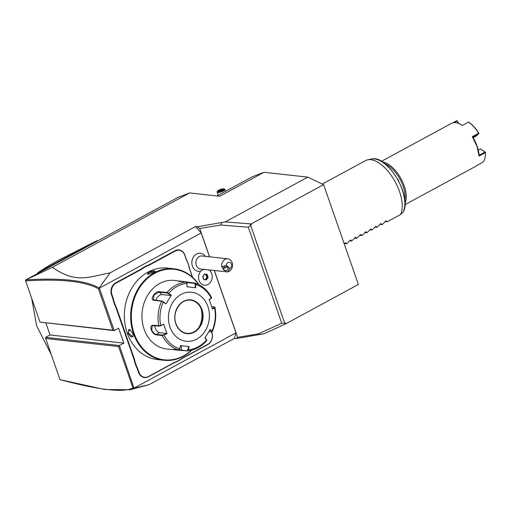 <?xml version="1.0" encoding="UTF-8"?>
<svg xmlns="http://www.w3.org/2000/svg" width="511" height="511" viewBox="0 0 511 511"><rect width="100%" height="100%" fill="white"/><g stroke="black" fill="none" stroke-linecap="round" stroke-linejoin="round"><path stroke-width="0.77" d="M216.939 195.962L252.364 176.755L263.976 172.284L307.826 177.138L323.616 184.65L358.377 284.474L285.879 323.776L285.183 324.095L284.927 323.406L285.617 323.029L285.183 324.095L264.181 333.715L236.21 338.601L237.634 337.33L214.39 270.575M149.084 384.649L130.209 389.727L134.029 388.258L149.084 384.649L234.402 338.403L236.21 338.601M263.976 172.284L219.73 196.269L189.587 192.928L177.969 197.406L25.55 280.041L52.39 267.291L189.587 192.928M209.599 256.809L199.737 228.5L197.272 226.795L225.242 221.902L307.826 177.138M197.272 226.795L195.464 226.597L201.193 232.965L209.497 256.803M52.39 267.291C75.941 283.79 88.154 277.064 110.152 272.842L195.464 226.597M134.029 388.258L119.408 345.525L118.578 346.56L45.683 338.486L45.6 337.349L50.027 334.948L45.881 323.048M130.209 389.727L104.793 389.516L60.023 379.667C99.498 390.142 123.815 392.895 132.981 387.906L118.578 346.56M45.683 338.486L60.023 379.667M50.027 334.948L123.834 343.124L119.408 345.525L45.6 337.349M123.834 343.124L118.641 328.215L114.221 330.617L99.421 288.127L201.193 232.965M39.973 322.09L114.221 330.617L112.867 330.163L98.47 288.817C85.043 281.325 60.764 278.693 25.633 280.909L39.973 322.09L112.867 330.163M25.55 280.041L25.633 280.909M110.152 272.842L98.47 288.817M99.115 287.993C85.548 280.354 61.135 277.658 25.876 279.9M214.288 270.562L235.98 332.846L234.402 338.403M199.737 228.5L220.631 225.032L221.748 222.732M220.631 225.032L248.282 227.216L281.721 323.239L258.528 333.862L237.634 337.33M258.528 333.862L260.687 334.539M251.374 224.693L250.281 223.882L251.118 223.946L251.374 224.693L250.594 225.294L284.736 323.329L281.721 323.239M285.617 323.029L285.879 323.776M251.118 223.946L323.616 184.65M250.684 225.07L250.281 223.882L225.242 221.902M248.282 227.216L250.594 225.294M134.208 388.009L235.98 332.846M205.294 256.337A9.862 9.862 0 0 0 204.841 255.749A9.096 7.537 96.3 0 0 193.407 257.052A9.096 7.537 96.3 0 0 192.947 267.368A9.096 7.537 96.3 0 0 200.817 271.13M180.013 359.993L180.064 359.731A17.259 14.308 -83.7 0 1 182.542 358.032L182.459 358.313A16.933 14.04 96.3 0 0 180.013 359.993L176.295 362.005A16.933 14.04 96.3 0 0 173.638 363.091L148.337 376.805A9.038 7.499 -83.7 0 1 138.532 372.378L137.485 369.376A16.933 14.04 96.3 0 0 136.181 366.502L134.661 362.12A16.933 14.04 96.3 0 0 133.863 358.971L116.201 308.254A16.933 14.04 96.3 0 0 114.898 305.38L113.372 300.998A16.933 14.04 96.3 0 0 112.58 297.849L111.532 294.853A9.038 7.499 -83.7 0 1 115.633 282.883L140.927 269.176A16.933 14.04 96.3 0 0 143.38 267.489L147.098 265.477A16.933 14.04 96.3 0 0 149.755 264.391L175.056 250.677A9.038 7.499 -83.7 0 1 184.861 255.11L185.908 258.106A16.933 14.04 96.3 0 0 187.205 260.98L188.731 265.362A16.933 14.04 96.3 0 0 189.53 268.511L192.596 277.313M182.459 358.313L207.76 344.599A9.038 7.499 -83.7 0 0 211.861 332.629L211.637 331.99L212.103 331.863M134.023 388.239L132.981 387.906M204.477 285.176L204.483 285.176A8.221 6.815 96.3 0 1 198.734 279.185A8.221 6.815 96.3 0 1 201.602 270.37L201.577 270.389A8.221 6.815 96.3 0 0 198.728 279.198A8.221 6.815 96.3 0 0 204.477 285.176A8.221 6.815 96.3 0 0 204.483 285.176A8.221 6.815 96.3 0 0 211.784 279.581A8.221 6.815 96.3 0 0 209.178 270M201.602 270.37A8.208 6.809 96.3 0 0 203.634 269.38M226.226 265.266L221.736 266.876A6.573 5.455 -83.7 0 1 222.777 261.575A6.573 5.455 -83.7 0 1 227.829 258.834L202.075 255.979A6.573 5.455 -83.7 0 0 197.022 258.719A6.573 5.455 96.3 0 0 196.294 265.26A6.573 5.455 96.3 0 0 200.625 269.048L227.459 271.897L229.969 268.55A3.29 2.727 96.3 0 0 231.604 264.736A3.29 2.727 96.3 0 0 228.819 262.296A3.29 2.727 96.3 0 0 226.226 265.266L229.969 268.55M227.829 258.834A6.573 5.455 -83.7 0 1 232.16 262.622A6.573 5.455 -83.7 0 1 231.432 269.163A6.573 5.455 -83.7 0 1 227.459 271.897M221.736 266.876L225.958 271.858M223.767 269.974A2.466 1.935 -3.1 0 1 223.16 268.792A2.466 1.935 -3.1 0 1 224.706 266.883A2.466 1.935 -3.1 0 1 227.478 267.349A2.466 1.935 -3.1 0 1 228.085 268.524A2.466 1.935 -3.1 0 1 226.539 270.434A2.466 1.935 -3.1 0 1 223.767 269.974M223.588 267.611L223.646 267.662C224.578 268.467 225.702 268.115 227.025 266.601M205.396 279.549L206.878 277.179L208.105 277.313L206.431 279.996L206.125 279.632L207.607 277.256L206.687 274.611L204.336 274.35L207.064 274.324L204.349 274.017L202.803 276.719L203.717 279.689L203.723 279.364L206.431 279.996L203.774 279.37L206.125 279.632M204.285 274.343L202.675 276.707L203.717 279.689M206.878 277.179L205.959 274.535M136.181 366.502L136.609 366.361A17.259 14.308 -83.7 0 1 137.919 369.261L138.966 372.257A8.713 7.224 96.3 0 0 148.42 376.53L173.714 362.816A17.259 14.308 -83.7 0 1 176.397 361.718L176.295 362.005M136.609 366.361L135.102 362.037L134.661 362.12M114.898 305.38L115.326 305.233A17.259 14.308 -83.7 0 1 116.636 308.139L134.297 358.856A17.259 14.308 -83.7 0 1 135.102 362.037M115.326 305.233L113.819 300.909L113.372 300.998M143.38 267.489L143.693 267.796A17.259 14.308 -83.7 0 1 141.215 269.489L115.92 283.203A8.713 7.224 96.3 0 0 111.966 294.738L113.014 297.734A17.259 14.308 -83.7 0 1 113.819 300.909M143.693 267.796L147.36 265.809L147.098 265.477M187.205 260.98L187.147 261.166A17.259 14.308 -83.7 0 1 185.838 258.259L184.79 255.264A8.713 7.224 96.3 0 0 175.337 250.997L150.042 264.711A17.259 14.308 -83.7 0 1 147.36 265.809M187.147 261.166L188.731 265.362M192.411 277.154L189.46 268.665A17.259 14.308 -83.7 0 1 188.655 265.49M182.542 358.032L207.836 344.318A8.713 7.224 96.3 0 0 211.79 332.789L211.509 331.997M180.064 359.731L176.397 361.718M199.054 284.768A46.028 38.165 96.3 0 0 173.983 268.792L167.678 268.096A46.028 38.165 96.3 0 0 127.207 333.031A46.028 38.165 96.3 0 0 157.541 359.591L163.846 360.287A46.028 38.165 96.3 0 0 191.81 350.188M173.983 268.792A46.028 38.165 96.3 0 0 133.512 333.728A46.028 38.165 96.3 0 0 163.846 360.287M132.828 333.651L133.23 336.129L131.014 337.03L127.897 333.108L129.877 329.493L132.828 333.651M133.243 335.938L132.719 336.775L128.331 332.987L128.804 329.55L130.037 329.589M153.69 272.721L147.462 274.42L148.758 272.178L153.524 270.792L155.433 271.424L153.69 272.721M198.619 284.55A45.536 37.757 96.3 0 0 149.889 276.457A45.536 37.757 96.3 0 0 134.163 333.555A45.536 37.757 96.3 0 0 191.331 350.303M179.744 281.012L194.908 283.107L195.624 284.423L195.745 287.75L187.052 286.773L186.937 283.445L186.157 282.129L174.449 280.424A34.524 28.622 96.3 0 0 144.096 329.122A34.524 28.622 96.3 0 0 166.848 349.045L178.582 349.926L179.751 348.738L180.575 345.596L189.172 346.56L188.323 349.78L187.339 350.91L173.97 349.837M178.582 349.926A34.524 28.622 -83.7 0 1 162.191 335.555L156.142 334.884C154.175 334.469 152.534 332.814 151.224 329.914C150.489 326.944 151.007 325.386 152.783 325.252L160.671 325.794L163.692 324.217L167.02 333.785L162.191 335.555L162.319 335.075L156.27 334.405C154.418 334.015 152.878 332.482 151.658 329.799L152.329 325.609L159.208 326.127L160.671 325.794M211.72 306.619L214.288 306.907L214.237 307.392L212.237 308.785M214.658 307.111L214.588 307.692L214.288 306.907M206.476 340.026L206.533 339.534L206.495 340.524L206.591 339.879L204.905 338.039L210.264 329.442L211.95 331.288L211.893 331.869L211.95 331.288L211.484 331.99L208.91 331.709M209.9 329.704L211.541 331.498L211.484 331.99M206.795 340.454C201.372 346.745 194.921 350.233 187.428 350.91L179.054 349.767M206.591 339.879A33.304 27.613 -83.7 0 1 188.323 349.78L187.876 349.645L187.058 350.552M176.423 349.684L172.603 349.262M178.933 349.639L179.751 348.738M180.479 345.589L179.636 348.809A33.304 27.613 -83.7 0 1 164.005 335.107L163.788 334.743L162.319 335.075M187.147 286.786L186.937 283.445A33.304 27.613 -83.7 0 0 168.675 293.346L171.326 295.301L165.96 303.892L161.604 301.164L153.722 300.289C149.48 299.925 155.248 290.663 159.119 291.64L167.001 292.509L168.675 293.346L168.375 293.653L170.961 295.556L161.904 294.553A4.931 2.389 131.2 0 0 158.263 296.316A4.931 2.389 131.2 0 0 155.766 300.347M163.692 324.217L160.678 325.539A33.304 27.613 -83.7 0 1 163.309 301.937L162.013 301.043L153.357 299.836L154.086 294.962L159.145 292.132L167.02 293.007L168.375 293.653M187.032 283.541L186.438 282.487M187.032 282.238L186.764 282.679M178.403 281.267L181.916 281.657M186.681 282.526L194.563 283.394L195.157 284.455L195.272 287.699M194.563 283.394L195.004 283.126C202.158 285.445 207.683 290.274 211.586 297.613M211.95 331.288A33.304 27.613 -83.7 0 0 214.588 307.692L212.538 309.117L209.203 299.548L211.254 298.124A33.304 27.613 -83.7 0 0 195.624 284.423L195.157 284.455M169.952 327.034A24.656 20.446 96.3 0 0 196.703 339.119A24.656 20.446 96.3 0 0 207.881 306.479A24.656 20.446 96.3 0 0 181.13 294.393A24.656 20.446 96.3 0 0 169.952 327.034M206.533 339.534L204.892 337.733M189.172 346.56L188.7 346.509L187.876 349.645M188.7 346.509L181.475 345.711L181.284 350.239M167.02 333.785L166.727 333.453L163.788 334.743M166.727 333.453L159.496 332.655A4.931 2.389 61.5 0 1 156.328 330.132A4.931 2.389 61.5 0 1 154.788 325.641M171.326 295.301L170.961 295.556M163.367 301.688L165.96 303.892M209.127 299.842L211.12 298.45M175.931 323.782A16.684 13.835 96.3 0 0 186.898 333.319A16.684 13.835 96.3 0 0 193.982 331.869A16.684 13.835 96.3 0 0 199.539 326.606A16.684 13.835 96.3 0 0 201.545 309.781A16.684 13.835 96.3 0 0 201.436 309.468A16.684 13.835 96.3 0 0 190.558 300.155A16.684 13.835 96.3 0 0 175.899 323.693M198.849 327.589A21.123 17.515 96.3 0 0 200.983 308.363M147.692 274.484L149.046 272.497L155.274 271.635M51.362 354.787L36.645 325.884L31.605 298.06M97.831 240.841L96.841 240.732L37.878 272.689A65.753 54.517 96.3 0 0 37.437 273.577M38.874 272.797L37.878 272.689C45.204 267.802 52.384 263.497 59.429 259.767L96.841 240.732M217.169 191.727A4.107 1.15 -19.2 0 0 217.111 192.098A4.107 1.15 -19.2 0 0 219.385 192.36A4.107 1.15 -19.2 0 0 223.275 190.999A4.107 1.15 160.8 0 0 224.872 189.396A4.107 1.15 160.8 0 0 224.597 189.14L224.105 188.929A3.698 1.035 160.8 0 1 222.917 190.603A3.698 1.035 -19.2 0 1 218.964 191.893A3.698 1.035 -19.2 0 1 217.424 191.255L217.169 191.727M217.424 191.255A3.698 1.035 -19.2 0 1 218.81 190.149A3.698 1.035 160.8 0 1 224.105 188.929M220.58 189.613L220.758 190.118L218.893 191.133L218.338 190.827L218.619 191.593L221.142 191.14L223.384 189.92L223.103 189.159L220.58 189.613L218.338 190.827L218.887 191.127M223.103 189.159L222.866 189.741L220.758 190.118L221.11 191.12M223.384 189.92L223.096 190.379L223.384 189.92M218.619 191.593L219.13 191.772L218.619 191.593M222.994 190.111L222.866 189.741L223 190.111M322.32 184.037L365.557 160.595A32.876 15.93 61.5 0 1 367.811 159.79A32.876 15.93 61.5 0 1 399.493 191.523A32.876 15.93 61.5 0 1 400.496 214.569L402.725 212.621A31.72 15.368 -118.5 0 0 397.124 178.703A31.72 15.368 -118.5 0 0 371.606 159.036L367.811 159.79M397.647 179.112A19.725 9.556 61.5 0 1 398.893 181.405M404.814 200.14A23.838 11.549 -118.5 0 0 403.134 186.272A23.838 11.549 -118.5 0 0 385.185 163.929M404.974 203.25A24.656 11.945 -118.5 0 0 404.22 185.978A24.656 11.945 -118.5 0 0 382.662 162.096M404.942 204.694L475.089 166.669A24.656 11.945 -118.5 0 0 476.297 165.8L482.614 162.377A24.656 11.945 -118.5 0 0 485.265 156.462A24.656 11.945 -118.5 0 0 485.386 152.617L479.063 156.047L477.044 146.51L472.317 136.673L478.641 133.243A24.656 11.945 -118.5 0 0 468.581 122.065L462.257 125.495A24.656 11.945 -118.5 0 0 459.376 123.79A24.656 11.945 -118.5 0 0 451.59 123.311L381.436 161.335M454.241 122.589L457.153 121.011L456.706 120.749L452.97 122.774M479.063 156.047L479.101 155.229L485.041 152.003L485.386 152.617M478.641 133.243L478.718 133.831L472.771 137.05A24.164 11.708 61.5 0 1 479.107 155.229M472.771 137.05L472.317 136.673M478.871 133.435L478.839 133.205A24.164 11.708 61.5 0 0 468.977 122.25L468.581 122.065M462.334 125.451A24.164 11.708 -118.5 0 0 459.83 124.007L459.376 123.79M457.121 120.775L458.948 123.592M478.27 150.055L480.481 148.861L485.45 152.195A24.164 11.708 61.5 0 1 485.329 155.957L485.265 156.462M480.436 148.88L485.041 152.003M478.718 133.831L476.003 136.15L473.16 137.689M457.153 121.011L458.642 123.464M385.09 221.608L387.095 221.831L400.496 214.569M345.059 243.032L344.267 243.964M345.455 242.725L346.637 243.76L350.112 240.285L350.648 239.998L351.696 241.02L355.171 237.545L355.707 237.257L356.755 238.279L360.229 234.805L360.766 234.517L361.807 235.533L362.567 235.124L365.819 231.77L366.866 232.792L370.877 229.03L371.925 230.052L375.936 226.29L376.977 227.312L380.995 223.55L382.036 224.572L382.79 224.163L385.511 221.097L386.048 220.809L387.095 221.831M350.112 240.285L350.514 239.985M355.171 237.545L355.573 237.238M360.229 234.805L360.625 234.498M365.282 232.064L365.684 231.758M370.341 229.324L370.743 229.017M375.4 226.584L375.796 226.277M380.459 223.844L380.855 223.537M385.511 221.097L385.914 220.797M380.031 224.348L382.036 224.572M374.978 227.088L376.977 227.312M369.919 229.829L371.925 230.052M364.86 232.575L366.866 232.792M359.801 235.316L361.807 235.533M354.749 238.056L356.755 238.279M349.69 240.796L351.696 241.02M344.631 243.536L346.637 243.76M208.105 277.313L207.064 274.324M138.966 372.257L138.532 372.378M137.919 369.261L137.485 369.376M134.297 358.856L133.863 358.971M116.636 308.139L116.201 308.254M113.014 297.734L112.58 297.849M111.966 294.738L111.532 294.853M115.92 283.203L115.633 282.883M150.042 264.711L149.755 264.391M175.337 250.997L175.056 250.677M127.897 333.108L128.331 332.987M156.142 334.884L156.27 334.405L159.496 332.655M151.224 329.914L151.658 329.799M152.783 325.252L153.153 325.456M167.02 293.007L167.001 292.509A34.524 28.622 -83.7 0 1 186.157 282.129M159.208 326.127L158.838 325.922A34.524 28.622 -83.7 0 1 161.604 301.164L162.013 301.043M159.119 291.64L159.145 292.132L161.904 294.553M153.722 300.289L154.13 300.168M202.005 309.666A17.016 14.104 96.3 0 0 183.545 301.33A17.016 14.104 96.3 0 0 175.835 323.853A17.016 14.104 96.3 0 0 194.289 332.188A17.016 14.104 96.3 0 0 202.005 309.666M201.564 309.781A16.684 13.835 96.3 0 0 190.571 300.155C180.568 298.443 171.613 312.738 175.963 323.719C178.122 329.352 181.763 332.552 186.898 333.319A16.684 13.835 96.3 0 0 201.564 309.781M148.758 272.178L149.046 272.497M203.793 279.415L202.854 276.726L204.362 274.305M214.863 307.168L214.448 306.945M212.206 331.786C215.642 323.897 216.555 315.721 214.946 307.264M206.827 340.288L206.731 339.86M211.573 297.779L211.388 298.181M218.216 195.266L217.111 192.098M225.536 191.299L224.872 189.396M223.262 189.964L221.135 191.12L218.746 191.548M402.809 212.512C413.227 198.472 387.657 154.258 371.606 159.036"/></g></svg>
